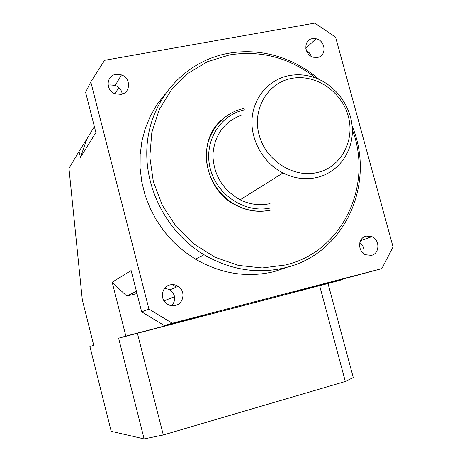 <?xml version="1.0" encoding="UTF-8"?>
<svg xmlns="http://www.w3.org/2000/svg" width="462" height="462" viewBox="0 0 462 462"><rect width="100%" height="100%" fill="white"/><g stroke="black" fill="none" stroke-linecap="round" stroke-linejoin="round"><path stroke-width="0.69" d="M317.053 172.58C340.933 167.342 355.203 140.887 348.25 116.164C341.643 91.372 315.448 73.689 291.62 78.419C267.706 82.773 252.073 109.182 259.078 134.783C265.719 160.464 293.278 178.193 317.053 172.58M289.12 75.606C298.221 73.932 307.253 74.798 316.233 78.211C337.035 86.232 352.171 108.189 352.356 130.486C352.622 152.783 337.728 172.794 316.643 177.552C305.272 180.001 294.04 178.471 282.946 172.967C263.45 163.046 250.514 140.408 252.05 118.826C253.528 97.228 269.103 79.4 289.12 75.606M315.708 78.014C289.772 57.71 261.059 50 229.574 54.891L207.669 61.619L187.953 73.371L171.489 89.657L159.194 109.713L151.807 132.542L149.798 156.965L153.349 181.653L162.295 205.261L176.161 226.484L194.179 244.167L215.327 257.357L238.438 265.402L262.243 267.954L285.487 264.974C342.694 251.651 373.533 185.17 352.344 129.741M352.131 126.034C376.224 183.143 345.102 253.759 285.32 267.689C257.553 274.307 230.463 269.999 204.042 254.758C165.148 231.462 141.724 183.524 147.678 139.512C153.557 95.443 187.283 60.638 228.274 53.315C244.334 50.491 260.331 51.374 276.264 55.966C292.117 60.655 306.404 68.474 319.132 79.435M164.582 94.722L156.751 104.949L150.289 116.228L145.305 128.378L141.909 141.216L140.159 154.533L140.096 168.099L141.742 181.699L145.062 195.091L150.017 208.05L156.514 220.357L164.455 231.803L173.689 242.198L184.067 251.357L195.397 259.142C221.003 273.868 247.297 278.014 274.278 271.575L288.126 266.932M170.068 284.892C161.665 286.567 159.563 299.237 166.955 303.909C169.571 305.648 172.372 306.167 175.375 305.463C183.899 303.684 185.764 290.806 178.193 286.307C175.658 284.702 172.95 284.234 170.068 284.892M122.239 94.034C121.558 89.923 119.231 87.041 115.263 85.389L109.812 84.904L108.114 85.378M115.8 74.394C106.116 75.653 105.428 90.373 114.94 93.734L120.952 94.369C130.798 92.995 131.133 78.003 121.425 74.908L115.8 74.394M312.416 38.652C303.072 39.842 304.025 55.255 313.594 57.253L317.521 57.404C326.963 56.116 325.733 40.552 316.083 38.762L312.416 38.652M366.175 236.099C357.929 237.682 357.369 251.368 365.454 254.747L371.425 255.37C379.764 253.69 380.099 239.876 371.922 236.654L366.175 236.099M148.926 309.072L172.28 323.244L381.814 268.624L393.052 246.933L335.603 37.214L314.841 23.1L104.631 60.297L90.795 81.93L148.926 309.072L141.672 311.856L164.27 325.531L204.054 315.159L178.344 322.407L125.855 336.105L112.174 282.213L126.767 296.096L137 293.549M342.4 279.088L342.533 279.574L295.206 291.92L381.814 268.624M328.02 283.541L319.635 285.66L345.328 381.479L353.28 377.541L328.02 283.541L342.533 279.574M319.635 285.66L118.613 338.19L144.121 438.9L111.203 431.323L89.882 346.454L93.757 345.339L82.311 299.832L68.948 168.26L78.99 151.507L80.48 157.369L95.888 132.554L85.597 92.267L90.795 81.93M118.613 338.19L125.855 336.105M141.672 311.856L131.127 270.553L112.174 282.213M345.328 381.479L163.3 434.973L137.381 333.218M163.3 434.973L144.121 438.9M172.28 323.244L164.27 325.531M245.056 109.742C219.837 114.507 203.159 142.25 210.354 168.942C217.169 195.715 246.096 213.964 271.177 207.842M241.788 115.032C224.11 121.72 214.483 134.956 212.907 154.747C213.513 174.803 222.592 189.83 240.142 199.815C249.954 204.585 259.927 205.856 270.051 203.627M221.177 120.293C195.934 142.192 204.435 190.563 236.613 205.607C247.84 211.157 259.263 212.647 270.876 210.071M118.786 87.509L115.009 93.763M94.358 126.571L86.804 139.137L80.48 157.369M136.429 291.308L126.767 296.096M173.025 284.725L176.045 287.231M177.298 322.135L178.344 322.407M311.48 56.439L309.465 52.997L306.329 50.56M171.835 305.723C176.149 299.913 175.548 294.617 170.033 289.824L164.795 288.173M363.623 253.615C364.616 249.18 363.357 245.501 359.852 242.579M271.073 209.967C259.453 212.543 248.025 211.053 236.787 205.498C217.371 195.634 204.706 173.181 206.474 151.721C208.195 130.244 223.949 112.416 244.052 108.449M87.341 138.242L78.99 151.507M174.567 296.691L164.022 300.843M165.252 288.196L164.507 288.531M371.922 236.654L360.568 240.667M316.083 38.762L305.769 48.302M121.425 74.908L115.263 85.389M178.193 286.307L170.033 289.824M204.042 254.758L195.397 259.142M282.946 172.967L240.142 199.815"/></g></svg>
